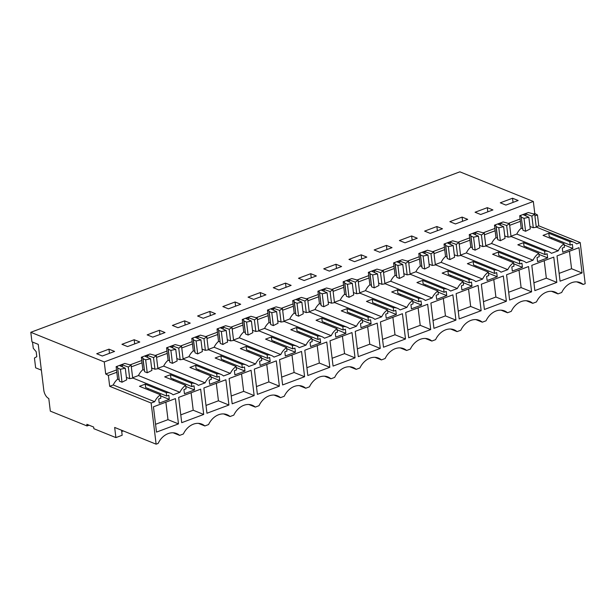 <?xml version="1.0" encoding="UTF-8"?>
<svg xmlns="http://www.w3.org/2000/svg" width="616" height="616" viewBox="0 0 616 616"><rect width="100%" height="100%" fill="white"/><g stroke="black" fill="none" stroke-linecap="round" stroke-linejoin="round"><path stroke-width="0.92" d="M89.074 425.194L87.041 425.956L86.841 424.293L93.663 427.05L93.863 428.705L115.9 437.599L114.668 427.45L156.118 444.175L158.127 443.428A17.387 13.49 112 0 1 176.623 433.548A17.387 13.49 112 0 1 179.618 435.389L183.352 433.995A17.387 13.49 112 0 1 201.84 424.116A17.387 13.49 112 0 1 204.843 425.956L208.57 424.563A17.387 13.49 112 0 1 227.065 414.683A17.387 13.49 112 0 1 230.061 416.524L233.795 415.13A17.387 13.49 112 0 1 252.29 405.251A17.387 13.49 112 0 1 255.286 407.091L259.02 405.69A17.387 13.49 112 0 1 277.516 395.818A17.387 13.49 112 0 1 280.511 397.659L284.245 396.257A17.387 13.49 112 0 1 302.733 386.386A17.387 13.49 112 0 1 305.736 388.226L309.463 386.825A17.387 13.49 112 0 1 327.958 376.954A17.387 13.49 112 0 1 330.954 378.794L334.688 377.392A17.387 13.49 112 0 1 353.184 367.521A17.387 13.49 112 0 1 356.179 369.361L359.913 367.96A17.387 13.49 112 0 1 378.409 358.081A17.387 13.49 112 0 1 381.404 359.921L385.139 358.527A17.387 13.49 112 0 1 403.626 348.648A17.387 13.49 112 0 1 406.629 350.489L410.356 349.095A17.387 13.49 112 0 1 428.852 339.216A17.387 13.49 112 0 1 431.847 341.056L435.581 339.662A17.387 13.49 112 0 1 454.077 329.783A17.387 13.49 112 0 1 457.072 331.624L460.807 330.23A17.387 13.49 112 0 1 479.302 320.351A17.387 13.49 112 0 1 482.297 322.191L486.032 320.797A17.387 13.49 112 0 1 504.519 310.918A17.387 13.49 112 0 1 507.522 312.759L511.249 311.365A17.387 13.49 112 0 1 529.745 301.486A17.387 13.49 112 0 1 532.74 303.326L536.474 301.932A17.387 13.49 112 0 1 554.97 292.053A17.387 13.49 112 0 1 557.965 293.894L561.7 292.5A17.387 13.49 112 0 1 580.195 282.621A17.387 13.49 112 0 1 583.19 284.461L576.753 281.866M121.722 431.547L123.323 430.946M121.56 430.23L122.168 435.25L115.9 437.599M569.792 241.688L570.208 245.114L572.372 244.306L572.872 248.448L562.785 252.221L562.285 248.079L564.441 247.27L564.033 243.844L543.043 235.374L548.81 233.218L569.792 241.688A14.907 11.573 -68 0 1 574.112 242.311A14.907 11.573 -68 0 1 576.676 243.89L580.218 242.565L585.2 283.707L583.19 284.461M551.536 291.299L557.965 293.894M526.31 300.731L532.74 303.326M501.085 310.164L507.522 312.759M475.86 319.596L482.297 322.191M450.642 329.029L457.072 331.624M425.417 338.461L431.847 341.056M400.192 347.894L406.629 350.489M374.967 357.326L381.404 359.921M349.749 366.759L356.179 369.361M324.524 376.191L330.954 378.794M299.299 385.624L305.736 388.226M274.074 395.064L280.511 397.659M248.856 404.496L255.286 407.091M223.631 413.929L230.061 416.524M198.406 423.361L204.843 425.956M173.181 432.794L179.618 435.389M521.121 216.316L522.969 230.23L521.121 216.316L519.704 215.746L521.205 228.182A14.907 11.573 112 0 0 516.809 234.057L558.25 250.781L551.459 253.322A14.907 11.573 -68 0 0 548.887 251.744A14.907 11.573 -68 0 0 544.575 251.12L544.983 254.547L547.147 253.738L547.647 257.881L537.56 261.654L537.06 257.511L539.223 256.703L538.808 253.276A14.907 11.573 -68 0 0 533.025 260.214L526.233 262.755A14.907 11.573 -68 0 0 523.662 261.176A14.907 11.573 -68 0 0 519.35 260.553L519.765 263.979L521.921 263.171L522.43 267.313L512.335 271.086L511.834 266.944L513.998 266.135L513.582 262.709A14.907 11.573 -68 0 0 507.807 269.646L501.008 272.187A14.907 11.573 -68 0 0 498.444 270.616A14.907 11.573 -68 0 0 494.124 269.985L494.54 273.412L496.704 272.603L497.204 276.753L487.117 280.526L486.609 276.376L488.773 275.568L488.357 272.141A14.907 11.573 -68 0 0 482.582 279.079L475.783 281.62A14.907 11.573 -68 0 0 473.219 280.049A14.907 11.573 -68 0 0 468.899 279.418L469.315 282.844L471.479 282.036L471.979 286.186L461.892 289.959L461.392 285.809L463.548 285L463.14 281.574A14.907 11.573 -68 0 0 457.357 288.511L450.565 291.052A14.907 11.573 -68 0 0 447.994 289.481A14.907 11.573 -68 0 0 443.682 288.85L444.09 292.277L446.253 291.468L446.754 295.618L436.667 299.391L436.167 295.241L438.33 294.433L437.914 291.006A14.907 11.573 -68 0 0 432.132 297.944L425.34 300.485A14.907 11.573 -68 0 0 422.768 298.914A14.907 11.573 -68 0 0 418.457 298.29L418.872 301.709L421.028 300.901L421.537 305.051L411.442 308.824L410.941 304.674L413.105 303.865L412.689 300.446A14.907 11.573 -68 0 0 406.914 307.376L400.115 309.917A14.907 11.573 -68 0 0 397.551 308.346A14.907 11.573 -68 0 0 393.231 307.723L393.647 311.142L395.811 310.333L396.311 314.483L386.224 318.256L385.716 314.114L387.88 313.305L387.464 309.879A14.907 11.573 -68 0 0 381.689 316.809L374.89 319.358A14.907 11.573 -68 0 0 372.326 317.779A14.907 11.573 -68 0 0 368.006 317.155L368.422 320.582L370.586 319.773L371.086 323.916L360.999 327.689L360.499 323.546L362.655 322.738L362.247 319.311A14.907 11.573 -68 0 0 356.464 326.249L349.672 328.79A14.907 11.573 -68 0 0 347.101 327.212A14.907 11.573 -68 0 0 342.789 326.588L343.197 330.014L345.36 329.206L345.861 333.348L335.774 337.121L335.273 332.979L337.437 332.17L337.021 328.744A14.907 11.573 -68 0 0 331.239 335.681L324.447 338.223A14.907 11.573 -68 0 0 321.875 336.644A14.907 11.573 -68 0 0 317.563 336.02L317.979 339.447L320.135 338.638L320.643 342.781L310.549 346.554L310.048 342.411L312.212 341.603L311.796 338.176A14.907 11.573 -68 0 0 306.021 345.114L299.222 347.655A14.907 11.573 -68 0 0 296.658 346.077A14.907 11.573 -68 0 0 292.338 345.453L292.754 348.879L294.918 348.071L295.418 352.213L285.331 355.986L284.823 351.844L286.987 351.035L286.571 347.609A14.907 11.573 -68 0 0 280.796 354.546L273.997 357.088A14.907 11.573 -68 0 0 271.433 355.509A14.907 11.573 -68 0 0 267.113 354.885L267.529 358.312L269.692 357.503L270.193 361.646L260.106 365.419L259.606 361.276L261.762 360.468L261.353 357.041A14.907 11.573 -68 0 0 255.571 363.979L248.779 366.52A14.907 11.573 -68 0 0 246.208 364.942A14.907 11.573 -68 0 0 241.895 364.318L242.304 367.744L244.467 366.936L244.968 371.078L234.881 374.851L234.38 370.709L236.544 369.9L236.128 366.474A14.907 11.573 -68 0 0 230.345 373.411L223.554 375.952A14.907 11.573 -68 0 0 220.982 374.374A14.907 11.573 -68 0 0 216.67 373.75L217.086 377.177L219.242 376.368L219.75 380.511L209.656 384.284L209.155 380.141L211.319 379.333L210.903 375.906A14.907 11.573 -68 0 0 205.128 382.844L198.329 385.385A14.907 11.573 -68 0 0 195.765 383.807A14.907 11.573 -68 0 0 191.445 383.183L191.861 386.609L194.025 385.801L194.525 389.943L184.438 393.716L183.93 389.574L186.094 388.765L185.678 385.339A14.907 11.573 -68 0 0 179.903 392.276L173.104 394.817A14.907 11.573 -68 0 0 170.54 393.239A14.907 11.573 -68 0 0 166.22 392.615L166.636 396.042L168.799 395.233L169.3 399.376L159.213 403.149L158.712 399.006L160.868 398.198L160.46 394.771A14.907 11.573 -68 0 0 154.678 401.709L151.136 403.033L156.118 444.175M558.25 250.781A14.907 11.573 -68 0 1 564.033 243.844M156.502 432.109L153.438 406.83L175.421 398.606L178.478 423.893L156.502 432.109M506.383 301.262L503.326 275.976L481.342 284.199L484.407 309.478L506.383 301.262L495.895 297.028L493.778 279.548M430.715 329.56L408.731 337.776L405.675 312.497L427.658 304.273L430.715 329.56L420.22 325.325L418.11 307.846M455.94 320.127L452.875 294.841L430.9 303.064L433.957 328.343L455.94 320.127L445.445 315.892L443.327 298.413M402.433 313.706L380.449 321.929L383.514 347.216L405.49 338.993L402.433 313.706M478.101 285.408L456.117 293.632L459.182 318.911L481.158 310.695L478.101 285.408M228.929 405.02L206.945 413.244L203.888 387.957L225.872 379.741L228.929 405.02L218.434 400.793L216.324 383.314M282.621 384.946L279.556 359.659L301.54 351.443L304.597 376.723L282.621 384.946M380.264 348.425L377.208 323.138L355.224 331.362L358.289 356.649L380.264 348.425L369.777 344.19L367.66 326.711M307.838 375.514L304.781 350.227L326.765 342.011L329.822 367.29L307.838 375.514M556.833 282.397L534.85 290.613L531.793 265.334L553.769 257.111L556.833 282.397L546.338 278.163L544.221 260.684M528.551 266.543L506.568 274.767L509.625 300.046L531.608 291.83L528.551 266.543M200.647 389.173L178.663 397.389L181.728 422.676L203.704 414.452L200.647 389.173M560.075 281.181L557.01 255.902L578.994 247.678L582.051 272.965L560.075 281.181M351.982 332.578L330.007 340.794L333.064 366.081L355.047 357.858L351.982 332.578M279.371 386.155L276.315 360.876L254.331 369.092L257.396 394.379L279.371 386.155L268.884 381.92L266.767 364.441M251.089 370.308L229.114 378.524L232.17 403.811L254.154 395.588L251.089 370.308M87.041 425.956L50.319 411.134L48.787 398.49A7.176 3.688 69.5 0 1 43.79 390.167L38.246 344.367L31.955 341.826L30.8 332.293L459.882 171.826L533.333 201.463L104.25 361.931L30.8 332.293M512.535 198.229L500.284 202.81L505.898 205.074L518.148 200.493L512.535 198.229L513.043 202.402M184.631 320.851L172.38 325.44L177.993 327.704L190.244 323.123L184.631 320.851L185.139 325.032M159.413 330.291L147.162 334.873L152.776 337.137L165.026 332.555L159.413 330.291L159.914 334.465M361.199 254.824L366.813 257.088L354.562 261.669L348.949 259.405L361.199 254.824L361.7 258.997M386.417 245.391L392.03 247.655L379.779 252.237L374.166 249.973L386.417 245.391L386.925 249.565M310.749 273.689L316.362 275.953L304.111 280.534L298.498 278.27L310.749 273.689L311.257 277.862M335.974 264.256L341.587 266.52L329.337 271.102L323.723 268.838L335.974 264.256L336.482 268.43M462.092 217.094L467.706 219.358L455.455 223.939L449.842 221.675L462.092 217.094L462.593 221.267M487.31 207.661L492.923 209.925L480.673 214.507L475.059 212.243L487.31 207.661L487.818 211.835M411.642 235.959L417.255 238.223L405.005 242.804L399.391 240.54L411.642 235.959L412.15 240.132M436.867 226.526L442.481 228.79L430.23 233.372L424.617 231.108L436.867 226.526L437.375 230.7M235.081 301.986L222.83 306.568L228.444 308.839L240.694 304.258L235.081 301.986L235.589 306.167M209.856 311.419L197.605 316L203.218 318.272L215.469 313.69L209.856 311.419L210.364 315.6M285.524 283.121L273.273 287.703L278.886 289.967L291.137 285.385L285.524 283.121L286.032 287.302M260.306 292.554L248.055 297.135L253.669 299.407L265.92 294.825L260.306 292.554L260.807 296.735M134.188 339.724L121.937 344.305L127.551 346.569L139.801 341.988L134.188 339.724L134.688 343.897M108.963 349.156L96.712 353.738L102.325 356.002L114.576 351.42L108.963 349.156L109.471 353.33M533.333 201.463L534.788 213.521L533.803 213.891M104.25 361.931L105.706 373.997L116.524 369.947M520.096 219.019L508.577 223.323M494.871 228.451L483.36 232.763M469.654 237.884L458.135 242.196M444.429 247.316L432.909 251.628M419.203 256.749L407.684 261.061M393.978 266.181L382.467 270.493M368.761 275.614L357.241 279.926M343.536 285.054L332.016 289.358M318.31 294.486L306.791 298.791M293.085 303.919L281.574 308.223M267.868 313.351L256.348 317.656M242.642 322.784L231.123 327.088M217.417 332.216L205.898 336.521M192.192 341.649L180.68 345.953M166.975 351.082L155.455 355.386M141.749 360.514L130.23 364.818M142.766 357.811L144.614 371.725L143.051 358.751L142.766 357.811L141.349 357.241L142.026 362.832L131.324 366.836M167.991 348.379L169.839 362.285L168.268 349.318L167.991 348.379L166.574 347.809L167.252 353.392L156.541 357.403M193.216 338.946L195.064 352.853L193.493 339.886L193.216 338.946L191.799 338.377L192.477 343.959L181.766 347.963M218.441 329.514L220.289 343.42L218.719 330.453L218.441 329.514L217.025 328.944L217.702 334.526L206.991 338.531M243.659 320.081L245.515 333.988L243.944 321.013L243.659 320.081L242.25 319.512L242.92 325.094L232.217 329.098M268.884 310.649L270.732 324.555L269.161 311.58L268.884 310.649L267.467 310.079L268.145 315.661L257.434 319.666M294.109 301.216L295.957 315.123L294.386 302.148L294.109 301.216L292.692 300.647L293.37 306.229L282.659 310.233M319.334 291.784L321.182 305.69L319.612 292.715L319.334 291.784L317.918 291.214L318.595 296.796L307.885 300.8M344.552 282.351L346.408 296.257L344.837 283.283L344.552 282.351L343.143 281.781L343.813 287.364L333.11 291.368M369.777 272.919L371.625 286.825L370.054 273.851L369.777 272.919L368.36 272.349L369.038 277.931L358.327 281.935M395.002 263.486L396.85 277.392L395.28 264.418L395.002 263.486L393.585 262.916L394.263 268.499L383.552 272.503M420.228 254.054L422.075 267.96L420.505 254.986L420.228 254.054L418.811 253.476L419.488 259.067L408.778 263.07M445.445 244.621L447.301 258.528L445.73 245.553L445.445 244.621L444.036 244.044L444.706 249.634L434.003 253.638M470.67 235.189L472.518 249.095L470.947 236.12L470.67 235.189L469.253 234.611L469.931 240.202L459.22 244.206M495.895 225.756L497.743 239.662L496.173 226.688L495.895 225.756L494.479 225.179L495.156 230.769L484.445 234.773M520.381 221.337L509.671 225.34M580.218 242.565L538.777 225.841L537.46 214.945L534.896 215.908M537.46 214.945L534.788 213.521M117.548 367.244L119.396 381.158L117.548 367.244L116.131 366.674L116.809 372.264L108.37 375.413L105.706 373.997M538.777 225.841L536.213 226.796M529.976 226.519L533.279 227.72L531.878 216.1L534.696 214.252L528.351 212.512L519.704 215.746M534.696 214.252L536.267 227.227L533.279 227.72M531.878 216.1L525.717 213.906L525.972 215.962M521.205 228.182L522.622 228.752M116.131 366.674L124.779 363.44L131.123 365.18L132.694 378.155L129.707 378.648L128.305 367.028L131.123 365.18M116.809 372.264L117.633 379.11L119.05 379.679M141.349 357.241L150.004 354.007L156.341 355.748L157.912 368.722L154.932 369.215L153.523 357.596L156.341 355.748M142.026 362.832L142.858 369.677L144.275 370.247M166.574 347.809L175.221 344.575L181.566 346.315L183.137 359.29L180.157 359.783L178.748 348.163L181.566 346.315M167.252 353.392L168.083 360.245L169.5 360.814M191.799 338.377L200.446 335.142L206.791 336.883L208.362 349.857L205.374 350.35L203.973 338.723L206.791 336.883M192.477 343.959L193.301 350.812L194.718 351.382M217.025 328.944L225.672 325.71L232.016 327.45L233.587 340.425L230.6 340.91L229.198 329.291L232.016 327.45M217.702 334.526L218.526 341.38L219.943 341.949M242.25 319.512L250.897 316.278L257.234 318.018L258.805 330.992L255.825 331.477L254.416 319.858L257.234 318.018M242.92 325.094L243.751 331.947L245.168 332.517M267.467 310.079L276.114 306.845L282.459 308.585L284.03 321.56L281.05 322.045L279.641 310.425L282.459 308.585M268.145 315.661L268.976 322.514L270.393 323.084M292.692 300.647L301.34 297.413L307.684 299.153L309.255 312.12L306.267 312.612L304.866 300.993L307.684 299.153M293.37 306.229L294.194 313.082L295.611 313.652M317.918 291.214L326.565 287.98L332.91 289.72L334.48 302.687L331.493 303.18L330.091 291.56L332.91 289.72M318.595 296.796L319.419 303.65L320.836 304.219M343.143 281.781L351.79 278.548L358.127 280.28L359.698 293.255L356.718 293.747L355.309 282.128L358.127 280.28M343.813 287.364L344.644 294.217L346.061 294.787M368.36 272.349L377.007 269.115L383.352 270.848L384.923 283.822L381.943 284.315L380.534 272.695L383.352 270.848M369.038 277.931L369.87 284.777L371.286 285.354M393.585 262.916L402.233 259.683L408.577 261.415L410.148 274.389L407.161 274.882L405.759 263.263L408.577 261.415M394.263 268.499L395.087 275.344L396.504 275.922M418.811 253.476L427.458 250.242L433.803 251.983L435.373 264.957L432.386 265.45L430.984 253.831L433.803 251.983M419.488 259.067L420.312 265.912L421.729 266.489M444.036 244.044L452.683 240.81L459.028 242.55L460.591 255.525L457.611 256.017L456.202 244.398L459.028 242.55M444.706 249.634L445.537 256.479L446.954 257.049M469.253 234.611L477.9 231.377L484.245 233.118L485.816 246.092L482.836 246.585L481.427 234.965L484.245 233.118M469.931 240.202L470.763 247.047L472.179 247.617M494.479 225.179L503.126 221.945L509.471 223.685L511.041 236.66L508.054 237.152L506.652 225.533L509.471 223.685M495.156 230.769L495.98 237.614L497.397 238.184M254.154 395.588L243.659 391.353L241.541 373.881M243.659 391.353L231.223 396.003M268.884 381.92L256.449 386.571M355.047 357.858L344.552 353.623L342.434 336.144M344.552 353.623L332.116 358.273M582.051 272.965L571.563 268.73L569.446 251.251M571.563 268.73L559.128 273.373M203.704 414.452L193.208 410.225L191.099 392.746M193.208 410.225L180.781 414.868M531.608 291.83L521.113 287.595L519.003 270.116M521.113 287.595L508.685 292.246M546.338 278.163L533.903 282.813M329.822 367.29L319.327 363.055L317.217 345.576M319.327 363.055L306.899 367.706M369.777 344.19L357.342 348.841M304.597 376.723L294.101 372.488L291.992 355.009M294.101 372.488L281.674 377.138M218.434 400.793L206.006 405.436M481.158 310.695L470.67 306.46L468.553 288.981M470.67 306.46L458.235 311.111M405.49 338.993L394.995 334.757L392.885 317.279M394.995 334.757L382.567 339.408M445.445 315.892L433.01 320.543M420.22 325.325L407.792 329.976M495.895 297.028L483.46 301.678M178.478 423.893L167.991 419.658L165.873 402.179M167.991 419.658L155.555 424.301M496.173 226.688L498.791 227.743L500.361 240.717L505.043 238.338L503.642 226.719L498.791 227.743M506.652 225.533L500.492 223.339L498.159 224.216L503.642 226.719M544.983 254.547L524 246.077L523.585 242.65L517.825 244.806L538.808 253.276M526.38 247.039L526.534 248.325M497.743 239.662L500.361 240.717M500.746 225.394L500.492 223.339M504.758 235.951L508.054 237.152M470.947 236.12L473.573 237.175L475.136 250.15L479.818 247.771L478.416 236.151L473.573 237.175M481.427 234.965L475.275 232.771L472.934 233.649L478.416 236.151M519.765 263.979L498.775 255.509L498.367 252.083L492.6 254.239L513.582 262.709M501.155 256.472L501.308 257.757M472.518 249.095L475.136 250.15M475.521 234.827L475.275 232.771M479.533 245.384L482.836 246.585M445.73 245.553L448.348 246.608L449.919 259.582L454.6 257.211L453.191 245.584L448.348 246.608M456.202 244.398L450.05 242.204L447.709 243.081L453.191 245.584M494.54 273.412L473.558 264.942L473.142 261.523L467.375 263.679L488.357 272.141M475.929 265.904L476.083 267.19M447.301 258.528L449.919 259.582M450.296 244.259L450.05 242.204M454.308 254.816L457.611 256.017M420.505 254.986L423.123 256.04L424.693 269.015L429.375 266.643L427.966 255.016L423.123 256.04M430.984 253.831L424.824 251.636L422.491 252.514L427.966 255.016M469.315 282.844L448.333 274.374L447.917 270.955L442.149 273.111L463.14 281.574M450.704 275.337L450.866 276.623M422.075 267.96L424.693 269.015M425.078 253.692L424.824 251.636M429.082 264.249L432.386 265.45M395.28 264.418L397.898 265.473L399.468 278.447L404.15 276.076L402.748 264.449L397.898 265.473M405.759 263.263L399.599 261.069L397.266 261.946L402.748 264.449M444.09 292.277L423.107 283.814L422.692 280.388L416.932 282.544L437.914 291.006M425.487 284.769L425.641 286.055M396.85 277.392L399.468 278.447M399.853 263.124L399.599 261.069M403.865 273.681L407.161 274.882M370.054 273.851L372.68 274.905L374.243 287.88L378.925 285.508L377.523 273.889L372.68 274.905M380.534 272.695L374.382 270.501L372.041 271.379L377.523 273.889M418.872 301.709L397.882 293.247L397.474 289.82L391.707 291.976L412.689 300.446M400.261 294.202L400.415 295.488M371.625 286.825L374.243 287.88M374.628 272.565L374.382 270.501M378.64 283.114L381.943 284.315M344.837 283.283L347.455 284.338L349.026 297.312L353.707 294.941L352.298 283.322L347.455 284.338M355.309 282.128L349.156 279.934L346.816 280.811L352.298 283.322M393.647 311.142L372.665 302.679L372.249 299.253L366.481 301.409L387.464 309.879M375.036 303.634L375.19 304.92M346.408 296.257L349.026 297.312M349.403 281.997L349.156 279.934M353.415 292.546L356.718 293.747M319.612 292.715L322.23 293.778L323.8 306.745L328.482 304.373L327.073 292.754L322.23 293.778M330.091 291.56L323.931 289.366L321.598 290.244L327.073 292.754M368.422 320.582L347.439 312.112L347.024 308.685L341.256 310.841L362.247 319.311M349.811 313.067L349.973 314.353M321.182 305.69L323.8 306.745M324.185 291.43L323.931 289.366M328.189 301.979L331.493 303.18M294.386 302.148L297.004 303.211L298.575 316.177L303.257 313.806L301.855 302.187L297.004 303.211M304.866 300.993L298.706 298.806L296.373 299.676L301.855 302.187M343.197 330.014L322.214 321.544L321.798 318.118L316.039 320.274L337.021 328.744M324.594 322.499L324.748 323.785M295.957 315.123L298.575 316.177M298.96 300.862L298.706 298.806M302.972 311.411L306.267 312.612M269.161 311.58L271.779 312.643L273.35 325.61L278.032 323.238L276.63 311.619L271.779 312.643M279.641 310.425L273.489 308.239L271.148 309.109L276.63 311.619M317.979 339.447L296.989 330.977L296.581 327.55L290.814 329.706L311.796 338.176M299.368 331.932L299.522 333.225M270.732 324.555L273.35 325.61M273.735 310.295L273.489 308.239M277.747 320.844L281.05 322.045M243.944 321.013L246.562 322.076L248.132 335.05L252.814 332.671L251.405 321.051L246.562 322.076M254.416 319.858L248.263 317.671L245.923 318.541L251.405 321.051M292.754 348.879L271.772 340.409L271.356 336.983L265.588 339.139L286.571 347.609M274.143 341.364L274.297 342.658M245.515 333.988L248.132 335.05M248.51 319.727L248.263 317.671M252.522 330.276L255.825 331.477M218.719 330.453L221.337 331.508L222.907 344.483L225.941 342.75M229.198 329.291L223.038 327.104L220.705 327.974L226.18 330.484L221.337 331.508M267.529 358.312L246.546 349.842L246.13 346.415L240.363 348.571L261.353 357.041M248.918 350.804L249.08 352.09M220.289 343.42L222.907 344.483M226.18 330.484L227.589 342.103L225.933 342.75M223.292 329.16L223.038 327.104M227.296 339.709L230.6 340.91M193.493 339.886L196.111 340.941L197.682 353.915L202.364 351.536L200.962 339.916L196.111 340.941M203.973 338.723L197.813 336.536L195.48 337.406L200.962 339.916M242.304 367.744L221.321 359.274L220.905 355.848L215.146 358.004L236.128 366.474M223.7 360.237L223.854 361.523M195.064 352.853L197.682 353.915M198.067 338.592L197.813 336.536M202.079 349.141L205.374 350.35M168.268 349.318L170.886 350.373L172.457 363.348L177.139 360.968L175.737 349.349L170.886 350.373M178.748 348.163L172.596 345.969L170.255 346.839L175.737 349.349M217.086 377.177L196.096 368.707L195.688 365.28L189.921 367.436L210.903 375.906M198.475 369.669L198.629 370.955M169.839 362.285L172.457 363.348M172.842 348.025L172.596 345.969M176.854 358.574L180.157 359.783M143.051 358.751L145.669 359.806L147.239 372.78L151.921 370.401L150.512 358.781L145.669 359.806M153.523 357.596L147.37 355.401L145.03 356.271L150.512 358.781M191.861 386.609L170.878 378.139L170.463 374.713L164.695 376.869L185.678 385.339M173.25 379.102L173.404 380.388M144.614 371.725L147.239 372.78M147.617 357.457L147.37 355.401M151.628 368.006L154.932 369.215M117.825 368.183L120.443 369.238L122.014 382.213L126.696 379.833L125.287 368.214L120.443 369.238M128.305 367.028L122.145 364.834L119.812 365.704L125.287 368.214M166.636 396.042L145.653 387.572L145.237 384.145L139.47 386.301L160.46 394.771M148.025 388.534L148.186 389.82M119.396 381.158L122.014 382.213M122.399 366.89L122.145 364.834M126.403 377.446L129.707 378.648M551.597 237.607L551.759 238.893M548.81 233.218L549.226 236.644L570.208 245.114M522.969 230.23L525.587 231.285L530.268 228.906L528.859 217.286L524.016 218.31L525.587 231.285M521.398 217.255L524.016 218.31M525.717 213.906L523.384 214.776L528.859 217.286M117.633 379.11A14.907 11.573 112 0 0 113.236 384.985L109.694 386.309L108.37 375.413M516.809 234.057L510.987 236.228M495.98 237.614A14.907 11.573 112 0 0 491.583 243.489L485.762 245.661M470.763 247.047A14.907 11.573 112 0 0 466.358 252.922L460.545 255.101M445.537 256.479A14.907 11.573 112 0 0 441.133 262.354L435.32 264.534M420.312 265.912A14.907 11.573 112 0 0 415.916 271.787L410.094 273.966M395.087 275.344A14.907 11.573 112 0 0 390.69 281.219L384.869 283.399M369.87 284.777A14.907 11.573 112 0 0 365.465 290.652L359.652 292.831M344.644 294.217A14.907 11.573 112 0 0 340.24 300.084L334.426 302.264M319.419 303.65A14.907 11.573 112 0 0 315.022 309.517L309.201 311.696M294.194 313.082A14.907 11.573 112 0 0 289.797 318.949L283.976 321.129M268.976 322.514A14.907 11.573 112 0 0 264.572 328.382L258.759 330.561M243.751 331.947A14.907 11.573 112 0 0 239.347 337.822L233.533 339.994M218.526 341.38A14.907 11.573 112 0 0 214.129 347.255L208.308 349.426M193.301 350.812A14.907 11.573 112 0 0 188.904 356.687L183.083 358.858M168.083 360.245A14.907 11.573 112 0 0 163.679 366.12L157.865 368.291M142.858 369.677A14.907 11.573 112 0 0 138.454 375.552L132.64 377.724M523.585 242.65L544.575 251.12M547.647 257.881L538.938 254.37M491.583 243.489L533.025 260.214M498.367 252.083L519.35 260.553M522.43 267.313L513.713 263.802M466.358 252.922L507.807 269.646M473.142 261.523L494.124 269.985M497.204 276.753L488.488 273.235M441.133 262.354L482.582 279.079M447.917 270.955L468.899 279.418M471.979 286.186L463.27 282.667M415.916 271.787L457.357 288.511M422.692 280.388L443.682 288.85M446.754 295.618L438.045 292.1M390.69 281.219L432.132 297.944M397.474 289.82L418.457 298.29M421.537 305.051L412.82 301.532M365.465 290.652L406.914 307.376M372.249 299.253L393.231 307.723M396.311 314.483L387.595 310.965M340.24 300.084L381.689 316.809M347.024 308.685L368.006 317.155M371.086 323.916L362.377 320.397M315.022 309.517L356.464 326.249M321.798 318.118L342.789 326.588M345.861 333.348L337.152 329.83M289.797 318.949L331.239 335.681M296.581 327.55L317.563 336.02M320.643 342.781L311.927 339.262M264.572 328.382L306.021 345.114M271.356 336.983L292.338 345.453M295.418 352.213L286.702 348.695M239.347 337.822L280.796 354.546M246.13 346.415L267.113 354.885M270.193 361.646L261.484 358.135M214.129 347.255L255.571 363.979M220.905 355.848L241.895 364.318M244.968 371.078L236.259 367.567M188.904 356.687L230.345 373.411M195.688 365.28L216.67 373.75M219.75 380.511L211.034 377M163.679 366.12L205.128 382.844M170.463 374.713L191.445 383.183M194.525 389.943L185.809 386.432M138.454 375.552L179.903 392.276M145.237 384.145L166.22 392.615M169.3 399.376L160.591 395.865M113.236 384.985L154.678 401.709M151.136 403.033L109.694 386.309M572.872 248.448L564.164 244.937M41.364 370.131L35.636 367.821L34.45 358.027L36.783 356.687L36.182 351.713L33.272 348.263L32.517 342.049M511.018 236.467L548.887 251.744M485.793 245.9L523.662 261.176M460.568 255.332L498.444 270.616M435.35 264.764L473.219 280.049M410.125 274.197L447.994 289.481M384.9 283.63L422.768 298.914M359.675 293.062L397.551 308.346M334.457 302.495L372.326 317.779M309.232 311.927L347.101 327.212M284.007 321.36L321.875 336.644M258.782 330.792L296.658 346.077M233.564 340.225L271.433 355.509M208.339 349.657L246.208 364.942M183.114 359.09L220.982 374.374M157.889 368.53L195.765 383.807M132.671 377.962L170.54 393.239M536.243 227.035L574.112 242.311"/></g></svg>
